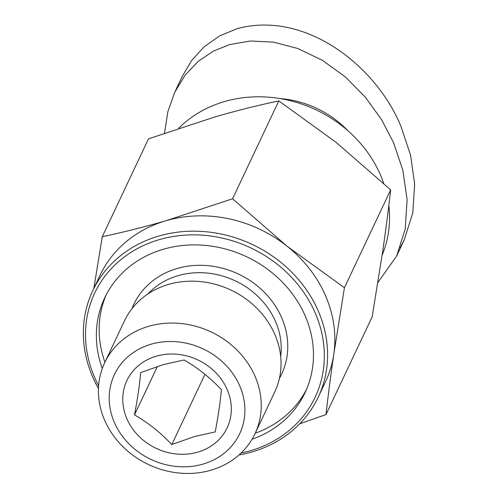 <?xml version="1.0" encoding="UTF-8"?>
<svg xmlns="http://www.w3.org/2000/svg" width="498" height="498" viewBox="0 0 498 498"><rect width="100%" height="100%" fill="white"/><g stroke="black" fill="none" stroke-linecap="round" stroke-linejoin="round"><path stroke-width="0.75" d="M182.336 76.213L191.674 60.488L204.093 46.849L219.425 36.012L237.216 28.635C306.388 10.022 377.067 67.174 401.083 126.735L410.601 155.258L414.653 184.204L412.761 212.945L404.177 240.055L400.093 247.792M164.508 133.153L167.838 111.751L174.804 92.136L185.244 74.961L198.422 61.173L213.53 51.064L229.69 44.565L250.251 41.017L273.321 42.1L297.835 48.493L322.355 60.295L345.319 76.922L365.364 97.203L381.561 119.626L393.563 142.665L402.851 170.254L407.121 199.804L405.173 229.205L396.657 255.984L377.895 282.553M157.412 366.422L134.51 414.902C137.585 398.593 139.639 384.5 140.66 372.61L163.157 364.642L184.098 359.967C197.494 367.655 209.926 377.534 221.38 389.61C220.359 401.5 218.305 415.6 215.229 431.909L194.288 436.584L171.791 444.552L204.971 374.315M156.291 356.195A55.415 48.879 25.3 0 1 227.2 389.554A55.415 48.879 25.3 0 1 197.806 452.122A55.415 48.879 25.3 0 1 126.89 418.762A55.415 48.879 25.3 0 1 156.291 356.195M239.743 385.906A69.266 61.098 -154.7 0 0 151.106 344.205A69.266 61.098 -154.7 0 0 114.353 422.41A69.266 61.098 -154.7 0 0 202.991 464.111A69.266 61.098 -154.7 0 0 239.743 385.906M255.063 376.357A83.116 73.318 -154.7 0 0 179.934 323.414A83.116 73.318 -154.7 0 0 104.68 362.762A83.116 73.318 -154.7 0 0 104.605 420.163A83.116 73.318 -154.7 0 0 179.734 473.1A83.116 73.318 -154.7 0 0 254.988 433.758A83.116 73.318 -154.7 0 0 255.063 376.357M254.988 433.758L274.778 391.87A83.116 73.318 -154.7 0 0 274.852 334.463A83.116 73.318 -154.7 0 0 199.717 281.526A83.116 73.318 -154.7 0 0 124.463 320.868L104.68 362.762M306.463 389.517A110.824 97.764 25.3 0 1 255.244 433.229M102.289 368.532A110.824 97.764 25.3 0 1 104.704 297.829A110.824 97.764 25.3 0 1 205.045 245.371A110.824 97.764 25.3 0 1 305.224 315.956A110.824 97.764 25.3 0 1 305.125 392.492A110.824 97.764 25.3 0 1 252.056 439.267M241.125 453.006A121.904 107.537 -154.7 0 0 315.253 313.037A121.904 107.537 -154.7 0 0 159.254 239.644A121.904 107.537 -154.7 0 0 94.576 377.285A121.904 107.537 -154.7 0 0 98.623 385.695M239.04 454.929A124.674 109.983 -154.7 0 0 318.203 397.23A124.674 109.983 -154.7 0 0 318.322 311.126A124.674 109.983 -154.7 0 0 205.618 231.719A124.674 109.983 -154.7 0 0 92.74 290.732A124.674 109.983 -154.7 0 0 92.622 376.837A124.674 109.983 -154.7 0 0 98.461 388.527M278.805 100.907L232.585 198.764L166.021 220.726C144.146 227.032 122.9 232.354 102.277 236.706L148.504 138.849L215.068 116.887C236.936 110.581 258.188 105.259 278.805 100.907L336.144 142.391L390.656 189.85C388.515 208.892 385.906 229.043 382.844 250.307L372.205 316.734L325.978 414.591C328.126 395.549 330.728 375.399 333.797 354.14A124.674 109.983 -154.7 0 0 325.568 295.787A124.674 109.983 -154.7 0 0 287.097 246.23A124.674 109.983 -154.7 0 0 166.021 220.726A124.674 109.983 -154.7 0 0 99.986 275.394L92.74 290.732M178.714 128.297A121.904 107.537 25.3 0 1 380.466 174.979A121.904 107.537 25.3 0 1 383.721 183.389M390.656 189.85L344.435 287.713L287.097 246.23L232.585 198.764M318.203 397.23L325.449 381.885A124.674 109.983 -154.7 0 0 333.797 354.14L344.435 287.713M102.277 236.706L93.842 288.398M279.857 98.554A94.203 83.098 25.3 0 1 347.778 130.638M388.807 205.568A121.904 107.537 25.3 0 1 382.128 255.175M299.703 423.817L325.978 414.591M104.929 362.227A110.824 97.764 25.3 0 1 106.155 294.903M134.51 414.902C147.912 422.59 160.337 432.476 171.791 444.552M280.673 356.524A76.194 67.211 -154.7 0 0 275.55 321.54A76.194 67.211 -154.7 0 0 148.012 293.864M279.409 378.399A81.734 72.098 -154.7 0 0 281.681 317.718A81.734 72.098 -154.7 0 0 205.151 265.465A81.734 72.098 -154.7 0 0 131.926 308.735M174.804 92.136L182.33 76.206M404.177 240.055L396.657 255.984"/></g></svg>
